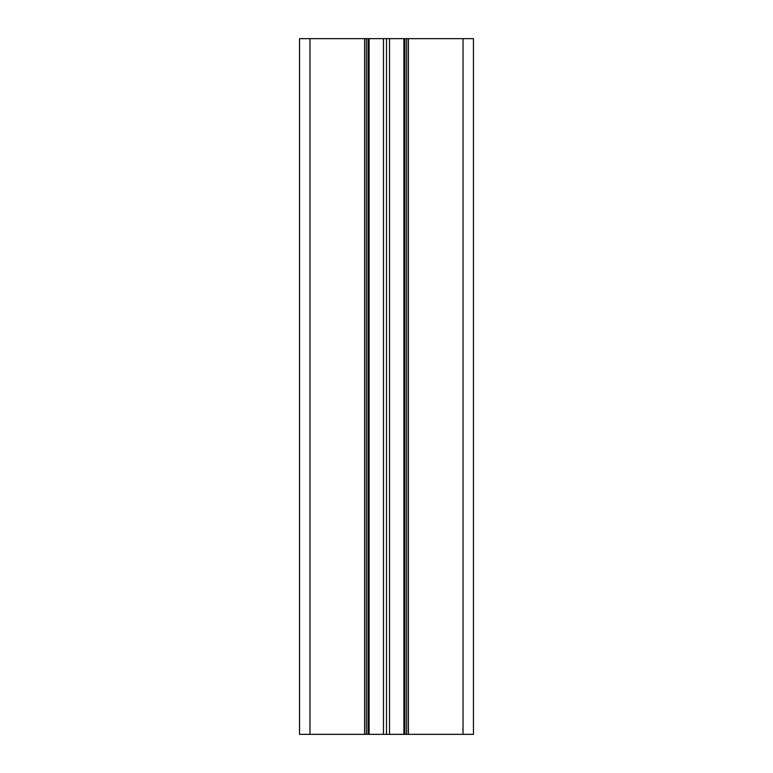<?xml version="1.0" encoding="UTF-8"?>
<svg xmlns="http://www.w3.org/2000/svg" width="773" height="773" viewBox="0 0 773 773"><rect width="100%" height="100%" fill="white"/><g stroke="black" fill="none" stroke-linecap="round" stroke-linejoin="round"><path stroke-width="1.16" d="M366.325 38.65L366.325 734.35L299.538 734.35L299.538 38.65L473.463 38.65L473.463 734.35L473.463 38.65L473.463 734.35L463.027 734.35L463.027 38.65M366.325 734.35L369.108 734.35L369.108 38.65M369.108 734.35L383.485 734.35L383.485 38.65M383.485 734.35L386.5 734.35L386.5 38.65M386.5 734.35L389.515 734.35L389.515 38.65M389.515 734.35L403.893 734.35L403.893 38.65M403.893 734.35L406.675 734.35L406.675 38.65M406.675 734.35L463.027 734.35M309.973 734.35L309.973 38.65M364.585 734.35L364.585 38.65M368.064 734.35L368.064 38.65M404.936 734.35L404.936 38.65M408.415 734.35L408.415 38.65"/></g></svg>
